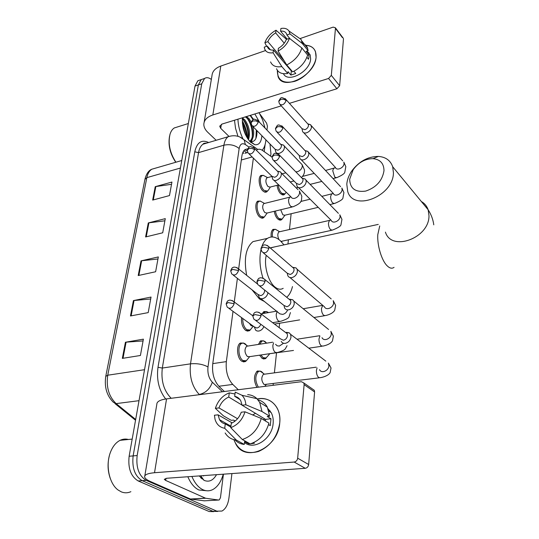 <?xml version="1.0" encoding="UTF-8"?>
<svg xmlns="http://www.w3.org/2000/svg" width="539" height="539" viewBox="0 0 539 539"><rect width="100%" height="100%" fill="white"/><g stroke="black" fill="none" stroke-linecap="round" stroke-linejoin="round"><path stroke-width="0.81" d="M250.237 329.989L249.348 330.757L245.69 330.414C242.489 327.496 241.115 323.225 241.56 317.599M264.312 217.076L262.271 218.234L259.751 217.096C255.695 213.781 254.381 203.001 257.79 201.141L260.411 201.074M270.335 187.04L268.442 190.065L266.529 192.005L264.696 192.113L262.985 191.028C259.064 187.646 257.723 177.237 260.957 175.444L263.443 175.364M246.377 360.726L245.467 361.487L241.87 361.245C236.992 358.415 235.941 345.229 240.387 343.02L243.796 343.114M282.072 219.157L281.338 219.872L277.854 219.137C276.049 217.345 274.85 214.731 274.257 211.308M286.263 192.282L284.194 194.694L280.704 193.865C278.771 191.823 277.565 188.973 277.08 185.308M262.25 313.671L263.921 311.555L266.859 311.616M271.198 236.998C270.807 233.192 271.434 230.645 273.084 229.358L275.611 229.331M269.561 353.988L265.451 358.678L262.136 358.401L259.589 355.174M258.403 344.421L260.681 340.796L263.76 340.897M256.894 387.366C253.532 380.541 253.68 375.09 257.332 371.027L260.559 371.176M244.962 153.292L247.772 152.497M233.016 311.36L226.346 361.615C225.551 371.135 227.694 378.742 232.774 384.428L238.299 389.737M253.364 158.136L238.649 268.961M237.403 278.36L234.263 301.995M272.04 157.172L272.808 159.719C275.442 161.801 277.713 160.716 279.626 156.465C278.111 155.192 276.224 154.781 273.974 155.232L272.04 157.172L262.608 150.516C260.431 149.013 258.477 148.825 256.739 149.95L256.355 150.246M273.098 385.304L273.266 383.734M274.405 372.847L276.5 352.964M279.162 327.624L279.62 323.238M287.954 244.005L288.392 239.794M289.47 229.52L291.134 213.734M242.274 120.81C245.44 126.288 247.192 132.163 247.529 138.449C247.192 132.163 245.44 126.288 242.274 120.81M231.925 473.572L228.947 497.969C228.01 504.605 225.679 508.971 221.96 511.06L216.806 511.154L146.217 480.377C138.927 475.903 135.909 467.623 137.155 455.536L201.741 83.794L204.571 78.451C206.531 77.192 208.788 77.522 211.342 79.442M269.972 143.98L270.942 153.716L270.639 156.195M213.801 511.639L209.119 511.518L138.186 480.95L142.188 480.66C134.885 476.206 131.866 467.953 133.133 455.893L198.365 84.94L201.209 79.604L203.419 78.849L201.209 79.604L198.365 84.94L133.133 455.893C131.866 467.953 134.885 476.206 142.188 480.66L212.952 511.336L142.188 480.66L146.217 480.377M217.635 511.457L212.952 511.336L217.635 511.457M247.691 148.798L245.104 149.546C243.433 150.725 242.361 152.908 241.883 156.094L212.743 363.865C211.888 373.359 214.037 380.932 219.191 386.591L224.413 391.503M244.659 149.889L247.286 150.96M246.586 136.879C246.08 131.873 244.666 127.13 242.341 122.649M138.186 480.95C130.869 476.51 127.851 468.276 129.131 456.257L195.003 86.078L197.867 80.749L200.09 79.988M155.232 186.683L171.934 182.047L169.475 195.569L152.665 200.09L155.232 186.683L155.845 186.555L153.292 199.922M133.409 300.594L151.035 297.056L148.212 312.607L130.465 315.975L133.409 300.594L134.063 300.499L131.125 315.854M125.432 342.245L143.387 339.159L140.416 355.484L122.34 358.388L125.432 342.245L126.092 342.164L123.013 358.28M148.286 222.937L165.284 218.632L162.711 232.787L145.604 236.958L148.286 222.937L148.912 222.823L146.237 236.803M141.023 260.869L158.325 256.928L155.63 271.75L138.206 275.544L141.023 260.869L141.656 260.761L138.86 275.409M157.954 258.976L141.656 260.761M164.894 220.795L148.912 222.823M143.064 340.931L126.092 342.164M150.684 298.977L134.063 300.499M171.517 184.311L155.845 186.555M279.748 422.852C277.497 436.671 270.423 446.211 258.525 451.46C246.545 454.653 238.312 450.712 233.838 439.629L235.947 444.251C245.845 463.109 278.306 447.761 279.748 422.852C281.553 407.369 270.234 395.929 257.204 398.948C265.943 397.472 272.572 400.477 277.086 407.969C279.37 412.254 280.26 417.213 279.748 422.852M223.429 474.185L220.458 497.692L219.265 499.929L218.652 500.037L205.642 498.252L190.435 499.006L150.381 481.502C146.837 479.939 144.924 478.41 144.634 476.921C144.492 474.718 147.787 473.323 154.525 472.723L294.179 462.051C296.113 461.68 297.272 460.394 297.663 458.19L308.658 464.51C308.295 466.686 307.149 467.953 305.236 468.303L166.807 478.255L164.28 479.319L165.655 480.424L205.642 498.252M204.301 500.819L190.759 499.094M144.809 475.89L156.822 404.324C156.782 401.622 160.029 399.803 166.558 398.873L301.382 381.7L303.841 382.973L304.124 384.644L297.663 458.19M234.115 421.808L234.505 420.615L234.115 421.808M312.479 389.017L314.298 390.29L314.594 391.941L308.658 464.51M268.826 410.833L269.931 410.718L268.826 410.833M245.009 411.803L241.256 412.227C239.282 417.577 235.961 421.269 231.298 423.297L230.746 427.656C237.665 425.035 242.415 419.753 245.009 411.803L261.24 418.466L268.927 423.102C265.835 433.848 259.596 440.774 250.211 443.887L242.307 439.501L230.746 427.656M230.82 427.063L225.275 423.937C222.782 423.384 220.862 421.976 219.521 419.706L218.052 414.828L232.194 422.906M257.992 399.83C262.042 400.854 265.154 403.293 267.324 407.147L269.648 416.223L267.209 416.485L270.976 418.783L270.261 425.628L268.53 424.591M268.126 408.825L271.151 412.571C272.862 415.717 273.522 419.376 273.125 423.533C272.121 438.854 253.862 450.793 244.49 442.479M237.551 418.729L218.969 407.922L215.364 408.346L223.389 415.818L231.271 420.346L233.603 420.097L235.193 421.013M269.076 411.277L270.174 411.035M225.275 423.937L224.716 428.276L236.318 440.06L244.261 444.426L244.591 441.609L248.486 443.772L250.17 443.866M244.261 444.426C240.562 444.055 237.477 442.539 234.997 439.885M236.318 440.06C231.46 439.534 227.741 437.176 225.154 432.979M247.63 394.649C251.262 394.865 254.361 396.205 256.935 398.678L259.704 402.384L262.001 411.526L245.845 404.789L242.105 405.22L265.478 419.369L265.586 421.087M269.648 416.223L262.001 411.526M224.716 428.276C219.791 427.44 216.557 424.429 215.014 419.241L214.428 415.232L218.052 414.828M215.364 408.346C217.945 400.659 222.587 395.498 229.284 392.857L228.738 397.054L242.092 405.133M234.977 394.002L229.284 392.857M239.956 399.54L234.687 396.32L235.213 392.109L241.957 395.269C244.295 397.654 245.589 400.827 245.845 404.789M218.969 407.922C220.929 402.707 224.19 399.082 228.738 397.054M234.687 396.32C237.355 396.839 239.383 398.334 240.778 400.814L242.105 405.22M250.312 443.86L254.408 443.233L253.485 442.714M261.24 418.466C258.073 429.32 251.767 436.327 242.307 439.501M252.636 414.936L255.526 413.346M263.403 419.773L264.71 418.897M270.976 418.783L265.478 419.369M248.573 442.977L248.486 443.772M130.889 491.683C127.763 493.097 124.59 493.172 121.369 491.898L118.021 489.958C109.282 483.685 105.476 465.581 110.219 452.881C112.483 446.716 115.77 442.532 120.082 440.329C122.831 439.009 125.614 438.719 128.437 439.48M223.254 474.199C221.091 481.772 217.621 486.885 212.838 489.547C209.631 491.17 206.329 491.238 202.94 489.735C198.419 487.573 194.734 483.146 191.891 476.449M206.37 490.733L198.911 489.985C194.37 487.835 190.678 483.422 187.841 476.745M216.516 474.684C213.188 480.444 209.092 482.358 204.214 480.411L199.167 475.93M201.882 475.735L206.12 475.432M110.266 478.423C107.692 471.032 107.382 463.493 109.336 455.805M200.899 477.999L201.869 477.386M203.506 475.964L203.843 475.593M201.606 478.666L202.758 478.639M200.703 477.797L201.674 477.116M201.66 478.72L202.731 478.598M383.99 170.688C383.883 163.438 380.224 159.423 373.022 158.655C365.146 158.735 358.536 162.414 353.18 169.684L349.676 179.231C350.027 188.542 355.363 192.497 365.685 191.089C376.256 187.511 382.36 180.706 383.99 170.688M346.793 184.237C347.15 179.864 348.726 175.566 351.536 171.335C358.752 161.525 367.692 156.553 378.365 156.418C385.661 156.964 390.438 160.406 392.688 166.746L393.423 172.749C393.531 196.257 353.288 212.043 347.695 191.426L346.793 184.237M266.253 255.365C263.638 265.444 268.247 281.944 275.079 287.125C278.016 289.43 280.718 289.827 283.191 288.325M261.92 246.343C263.275 242.597 265.127 239.936 267.465 238.366C271.434 235.947 275.678 236.695 280.199 240.616L283.986 244.861M292.468 286.566C291.303 291.491 289.369 295.062 286.681 297.272M264.609 301.57L259.421 298.936L252.03 289.814M274.715 246.875L270.322 248.007M262.965 278.097C259.737 267.654 259.104 258.026 261.065 249.213M246.66 275.355C243.702 258.814 245.818 247.563 253.013 241.6L259.003 240.259M319.283 377.826L264.123 384.556C261.314 380.992 261.058 377.59 263.369 374.342L264.615 374.174M258.363 387.177C254.927 380.79 254.96 375.548 258.477 371.459L260.108 371.095L261.617 371.674L263.221 373.325M281.223 341.376C282.079 342.905 283.44 343.559 285.313 343.343C288.466 342.521 290.366 340.412 291.013 337.003L290.568 334.308L289.268 332.839L286.425 332.314M255.749 320.523L280.428 338.836L283.393 340.257C285.67 339.658 287.044 338.128 287.516 335.669L287.193 333.708L285.306 332.28M293.492 350.451L267.694 353.975M259.798 344.205L261.813 341.2L263.349 340.83L265.006 341.497L266.36 342.878M266.293 357.97L263.18 357.707L260.95 354.979M284.093 305.761L284.599 307.944C285.427 309.467 286.788 310.093 288.688 309.837C291.788 308.975 293.654 306.9 294.274 303.612L293.89 301.146L292.731 299.772L289.76 299.226M259.616 286.041L283.851 305.364L286.809 306.731C289.045 306.105 290.4 304.602 290.851 302.231L290.575 300.439L288.904 299.078M263.733 313.408L265.047 311.933L266.495 311.569L268.577 312.559M287.334 273.475L287.86 275.759C288.661 277.275 290.022 277.881 291.936 277.585C294.981 276.682 296.814 274.641 297.42 271.474L297.083 269.204L296.039 267.917L292.967 267.357M263.355 252.892L287.146 273.145L290.097 274.466C292.3 273.812 293.627 272.336 294.065 270.039L293.822 268.395L292.34 267.108M331.6 230.294L281.041 241.411M272.438 236.965C272.033 233.326 272.619 230.887 274.183 229.661L275.395 229.318L277.929 230.739M296.457 183.563L296.989 186.083C297.71 187.545 299.044 188.071 300.991 187.66C303.888 186.662 305.62 184.729 306.186 181.865L305.95 180.087L305.189 179.036L302.433 178.389M273.859 160.777L296.369 183.381L299.266 184.52C301.362 183.792 302.615 182.391 303.026 180.322L302.857 179.036L301.82 177.971M278.993 239.626C277.45 236.217 277.423 233.643 278.919 231.905L279.781 231.716M318.219 207.34L284.774 215.236L282.82 214.812L280.731 209.752M284.949 215.196L282.086 219.151L278.825 218.457C277.113 216.752 275.988 214.273 275.442 211.025M299.307 155.697L299.825 158.277C300.526 159.712 301.847 160.211 303.794 159.773C306.651 158.742 308.355 156.842 308.901 154.066L308.005 151.439L305.343 150.779M277.14 132.291L299.239 155.549L302.109 156.627C304.178 155.879 305.404 154.504 305.808 152.497L305.66 151.304L304.73 150.314M284.936 193.966L281.661 193.184C279.815 191.23 278.683 188.502 278.252 185.005M302.056 128.787L302.568 131.428C303.241 132.837 304.555 133.308 306.509 132.837C309.319 131.779 310.99 129.906 311.529 127.224L310.713 124.772L308.14 124.118M280.314 104.815L302.008 128.673L304.858 129.683C306.886 128.922 308.099 127.568 308.49 125.627L308.355 124.516L307.526 123.593M275.988 352.749L249.436 356.683L247.408 356.542C244.524 352.93 244.248 349.501 246.579 346.26L247.873 346.058M254.421 327.24L255.749 330.299L257.123 331.007L258.787 331.061C261.098 330.542 262.803 329.046 263.901 326.573M249.658 356.65L246.323 360.759L242.948 360.53C238.379 357.869 237.396 345.512 241.56 343.437L243.278 343.026L245.023 343.707L246.626 345.344M228.96 308.389L254.098 326.769L256.86 328.035C258.76 327.564 260.054 326.297 260.741 324.229M253.081 326.028L251.14 325.758L249.449 323.373M258.168 294.826L259.508 297.979L260.883 298.673L262.56 298.694C265.498 297.851 267.304 295.857 267.984 292.711M253.256 326.156L250.177 330.023L246.754 329.706C243.972 327.24 242.644 323.501 242.786 318.502M233.252 275.119L257.911 294.422L260.674 295.648C262.823 295.022 264.13 293.56 264.609 291.262L264.521 289.955M291.943 207.057L266.98 213.053L264.865 212.629C262.412 209.206 262.042 206.208 263.76 203.634L264.629 203.419M278.69 184.897L270.14 187.087L268.024 186.602C265.639 183.213 265.262 180.289 266.879 177.816L272.006 176.469L272.593 178.955C273.286 180.296 274.533 180.767 276.352 180.37C280.159 178.712 281.769 176.226 281.183 172.898L280.469 171.941L277.801 171.382M267.182 213.006L264.278 217.096L260.748 216.395C256.955 213.276 255.715 203.169 258.909 201.431L260.169 201.054L262.843 202.509M249.058 153.925L271.905 176.266L274.627 177.291C276.642 176.57 277.861 175.209 278.286 173.194L278.124 171.88L277.147 170.91M275.193 149.411L275.773 151.951C276.44 153.278 277.686 153.723 279.512 153.292C283.218 151.648 284.808 149.229 284.282 146.049L283.629 145.146L281.041 144.573M267.506 191.123L263.969 190.328C260.297 187.148 259.037 177.392 262.069 175.714L263.254 175.35L265.788 176.671M252.697 126.301L275.112 149.249L277.814 150.213C279.802 149.471 281.001 148.131 281.419 146.184L281.27 144.964L280.395 144.054M266.879 177.816L267.681 177.607M316.076 57.255C315.241 66.62 305.061 78.054 294.624 81.369C283.076 84.003 277.315 80.311 277.342 70.292L278.036 76.39C282.611 91.569 315.174 75.601 316.076 57.255C316.373 49.676 312.775 45.68 305.283 45.276C310.424 45.391 313.826 47.52 315.477 51.656L316.076 57.255M259.838 113.938L266.596 123.155L267.425 126.214L266.94 130.061M265.094 144.62L264.204 151.648M216.166 140.281L207.791 132.304C205.116 129.724 203.796 127.015 203.83 124.192C204.126 119.995 207.124 116.923 212.824 114.969L328.554 78.472L331.323 75.366L339.644 85.701L336.909 88.76L289.416 103.353M204.166 122.198L211.962 75.756C212.299 71.377 215.243 68.143 220.795 66.061L265.525 50.558M342.393 37.609L335.453 28.399L331.323 75.366M335.453 28.399L335.386 27.772L333.156 27.118L300.344 38.491M343.464 39.037L339.644 85.701M281.264 105.86L222.068 124.051L219.777 126.395L220.734 128.363L228.88 136.3M289.43 38.35L286.35 39.421C284.855 43.1 282.207 46.071 278.407 48.328L278.063 51.09C283.689 47.984 287.476 43.74 289.43 38.35L301.867 47.991L307.648 55.086C305.317 62.369 300.324 67.961 292.657 71.876L286.741 64.936L278.063 51.09M273.462 50.033L273.105 52.795C268.126 53.422 265.201 51.724 264.339 47.695L264.272 47.129L267.256 46.091L267.526 47.088C268.462 49.319 270.437 50.302 273.462 50.033L291.363 71L291.862 70.939M267.256 46.091L270.443 49.804M302.339 43.336C304.919 44.11 306.671 45.707 307.587 48.133L308.113 50.673L306.112 51.353L308.955 54.85L308.941 56.972L308.497 59.243L306.907 57.309M307.439 51.528L310.201 54.924L310.639 59.054C309.992 71.741 287.806 83.478 283.44 73.681M308.288 52.573L308.854 52.694M273.105 52.795L281.816 66.58L287.759 73.472L287.967 71.667L290.898 75.076L295.776 73.486L293.89 71.269M287.759 73.472C282.072 74.369 278.333 72.792 276.534 68.749M281.816 66.58C276.103 67.51 272.357 65.953 270.571 61.904M286.512 39.367L276.015 30.224L275.672 32.906L284.242 43.201M296.396 36.18L301.045 39.401L302.352 43.565L289.955 33.896L286.889 34.981L290.049 38.828M308.113 50.673L302.352 43.565M284.174 60.84L267.849 41.678L264.865 42.729L266.596 46.32M264.865 42.729C266.818 37.467 270.531 33.297 276.015 30.224M287.146 39.145L280.563 31.168L280.907 28.479C284.659 27.839 287.354 28.702 288.992 31.046L289.955 33.896M267.849 41.678C269.345 38.067 271.946 35.143 275.672 32.906M280.563 31.168C283.682 30.838 285.717 31.841 286.674 34.173L286.889 34.981M301.867 47.991C299.495 55.315 294.456 60.968 286.741 64.936M287.907 66.951L288.035 66.452M285.549 63.036L285.306 63.905M308.955 54.85L307.587 55.308M291.363 71L290.898 75.076M285.36 62.74L284.545 63.009M259.104 112.671L262.648 119.981L265.026 128.073M265.909 139.817C265.511 144.506 264.265 147.969 262.163 150.219M261.9 135.72C261.294 142.276 258.915 145.267 254.772 144.695L250.291 141.919C244.551 135.222 241.93 127.177 242.442 117.792M253.559 119.469L250.467 115.326M247.873 138.968L248.526 135.094C248.519 129.198 246.956 124.253 243.844 120.258L242.334 118.843M248.466 139.796C250.534 132.816 249.335 126.2 244.881 119.941L242.422 117.947M249.759 141.252C251.45 139.978 252.427 137.573 252.676 134.022C252.703 128.066 251.147 123.047 248.007 118.984L245.36 116.896M249.847 141.461L250.554 141.117C253.734 138.388 254.502 133.51 252.872 126.476M251.194 121.976L249.052 118.661L246.411 116.572M243.769 130.175L243.23 128.215M245.434 134.595L242.429 123.633M254.873 113.972L259.724 122.562M249.584 141.171L250.534 141.521C254.26 142.114 256.396 139.54 256.935 133.787L256.894 130.593M242.732 138.348C239.835 132.116 238.231 125.722 237.915 119.18M237.989 136.347L235.536 128.282L234.492 120.237M175.923 162.219C169.873 152.887 167.905 143.556 170.021 134.224C170.937 131.287 172.352 129.198 174.272 127.952L177.702 126.874M175.781 162.259C170.007 153.763 167.946 144.998 169.59 135.956M248.014 129.434L246.795 125.351M250.945 142.532L251.235 142.047M251.437 141.676L252.36 139.123M252.333 129.043L250.642 123.357M248.108 138.146C248.519 131.044 246.774 124.758 242.887 119.287M250.669 142.283L250.925 141.811M251.012 141.629L251.558 140.268M252.239 137.061C252.67 129.838 250.918 123.465 246.97 117.933M255.931 138.382L256.308 129.993M253.087 119.671L250.076 115.447M243.136 151.883L243.581 153.474M218.847 386.254L232.774 384.428M212.784 363.616L226.346 361.615M241.337 159.982L252.158 156.957M263.942 420.103L264.218 419.207M165.695 398.988C158.958 390.364 156.391 379.8 157.994 367.295L194.768 151.816C196.971 142.343 201.599 139.244 208.647 142.518M137.155 455.536L129.131 456.257M216.806 511.154L209.119 511.518M201.741 83.794L195.003 86.078M204.557 143.192L205.224 143.542M199.484 394.676L171.234 398.274M249.186 147.228L245.38 144.573C242.152 142.7 240.077 144.014 239.154 148.515L207.993 366.944C207.4 373.325 208.849 378.425 212.339 382.239C209.961 388.936 205.608 393.012 199.268 394.481C192.133 386.901 189.216 376.687 190.503 363.845L162.32 368.056C160.885 380.669 163.782 390.681 171.011 398.078L169.967 398.436M207.993 366.944C202.94 364.249 197.106 363.219 190.503 363.845L223.894 145.207L198.547 152.625L162.32 368.056L157.994 367.295M239.154 148.515C234.876 145.065 229.789 143.96 223.894 145.207C224.568 141.097 226.003 138.26 228.206 136.697L203.048 144.189C200.771 145.759 199.268 148.569 198.547 152.625L194.768 151.816M206.653 143.118L203.048 144.189C203.19 143.468 204.449 143.091 206.835 143.057M212.339 382.239L222.472 391.752M240.253 137.256L244.127 139.837L245.38 144.573M105.792 376.161L144.924 179.42L146.844 177.641L107.739 375.211L105.745 376.417C104.236 387.13 106.796 395.774 113.439 402.343L116.154 403.617L135.68 419.463M155.63 168.114L151.809 169.226C149.337 170.816 147.686 173.625 146.844 177.641L180.417 168.047M144.54 369.693L107.739 375.211C106.068 387.191 108.878 396.657 116.154 403.617L139.022 400.679M166.558 398.873L154.525 472.723M314.594 391.941L304.124 384.644M165.978 478.349L165.655 480.424M190.435 499.006L205.325 498.164M305.236 468.303L294.179 462.051M203.917 500.846L218.652 500.037M379.726 225.969L377.785 234.647C377.098 245.386 381.632 260.472 387.083 265.747C389.69 268.314 392.008 268.853 394.049 267.357M385.432 232.12C391.334 252.09 429.603 238.123 428.977 215.56L428.141 209.759C426.895 206.134 424.631 203.378 421.336 201.505M261.119 315.733L254.866 314.56L252.811 316.056L253.829 319.101C256.78 321.567 259.212 320.449 261.119 315.733L260.829 313.732L258.767 312.263M319.519 369.687C321.453 373.877 328.743 370.792 328.898 365.685L328.406 363.091L331.034 367.996L330.171 372.449C330.077 372.954 328.11 376.249 320.449 377.677L318.731 377.536C317.168 376.114 316.393 373.817 316.393 370.643L317.053 367.861M290.568 334.308L325.839 361.137M265.114 281.351L258.989 280.165L256.962 281.769L257.918 284.686C260.802 287.078 263.2 285.973 265.114 281.351L264.858 279.519L263.019 278.124M322.019 337.663C323.838 341.8 331.148 338.708 331.296 333.715L330.865 331.337L333.371 336.161L332.502 340.729C332.327 341.308 330.461 344.515 323.016 346.078L321.264 345.883C319.742 344.414 318.973 342.137 318.973 339.058L319.903 335.979M293.89 301.146L328.581 329.47M268.954 248.311L262.951 247.111L260.95 248.802L261.853 251.612C264.669 253.936 267.034 252.831 268.954 248.311L268.732 246.633L267.095 245.306M289.942 277.524L324.438 306.779C326.142 310.848 333.473 307.742 333.607 302.864L333.23 300.674L335.629 305.438L334.732 310.141C334.551 310.781 332.496 314.008 325.495 315.578L323.717 315.328C322.221 313.813 321.473 311.555 321.466 308.571L322.726 305.33M297.083 269.204L331.202 298.916M298.451 187.545L331.236 220.363C332.657 224.204 339.968 221.051 340.082 216.516L339.819 214.791L341.948 219.38L341.012 224.446C341.133 225.881 338.263 227.775 332.408 230.119L330.575 229.695C329.174 228.064 328.467 225.875 328.453 223.139L329.43 220.485L330.225 220.303M305.95 180.087L338.384 213.329M279.626 156.465L279.485 155.151L278.333 154.053M282.935 128.06C281.446 126.759 279.6 126.348 277.383 126.82L275.469 128.821L276.204 131.3C278.778 133.308 281.021 132.223 282.935 128.06L282.8 126.847L281.782 125.816M301.126 159.645L333.358 193.467C334.699 197.227 341.989 194.047 342.097 189.627L341.861 188.023L343.916 192.571L342.966 197.766C343.06 199.201 340.257 201.108 334.551 203.486L332.718 203.001C331.344 201.337 330.643 199.174 330.629 196.506L331.539 194.013L332.273 193.831M308.692 152.422L340.581 186.656M286.115 100.658C284.666 99.331 282.847 98.92 280.664 99.419L278.778 101.48L279.478 103.899C282.005 105.819 284.215 104.741 286.115 100.658L286 99.533L285.091 98.576M303.733 132.702L335.42 167.44C336.686 171.119 343.943 167.919 344.05 163.607L343.835 162.118L345.822 166.618L344.852 171.948C344.832 173.443 342.097 175.364 336.632 177.702L334.786 177.156L332.738 170.728L333.587 168.377L334.261 168.202M311.34 125.702L342.696 160.838M234.169 303.733L228.071 302.574L226.171 304.003L227.222 307.122C230.012 309.366 232.329 308.234 234.169 303.733L233.892 301.719L232.039 300.418M287.065 345.694L285.407 348.686C284.754 349.952 282.038 351.246 277.255 352.56L275.288 352.398C273.617 350.916 272.815 348.598 272.869 345.445L273.563 342.844M275.577 344.313L277.127 345.789L279.357 346.072L283.527 343.262M238.575 270.551L232.592 269.385L230.712 270.901L231.703 273.9C234.431 276.083 236.722 274.971 238.575 270.551L238.326 268.705L236.668 267.459M290.447 312.58L289.079 316.683C289.066 317.909 286.236 319.465 280.59 321.352L278.596 321.136C276.965 319.6 276.177 317.309 276.224 314.257L277.174 311.374M260.889 298.673L279.869 313.853L282.645 314.399C284.828 313.9 286.445 312.512 287.489 310.235M254.61 149.707L252.084 148.461L249.079 148.501L247.273 150.32L248.075 152.968C250.581 154.875 252.757 153.79 254.61 149.707L254.462 148.373L253.404 147.369M273.967 180.289L290.979 196.876C291.68 198.211 292.92 198.696 294.712 198.325C297.582 197.314 299.233 195.394 299.65 192.558L299.381 191.042L301.847 196.324C301.085 200.158 303.369 202.549 292.792 206.855L290.737 206.397C289.241 204.712 288.513 202.509 288.547 199.794L289.578 197.261L290.413 197.052M281.183 172.898L298.033 189.701M258.269 122.151L255.796 120.884L252.831 120.945L251.053 122.818L251.814 125.398C254.267 127.238 256.423 126.153 258.269 122.151L258.141 120.911L257.191 119.975M295.783 171.806L297.474 171.698C300.304 170.661 301.928 168.774 302.339 166.025L302.089 164.624L300.883 163.364M220.795 66.061L212.824 114.969M221.361 124.327L220.734 128.363M336.909 88.76L328.554 78.472M246.774 152.78L243.844 150.765M256.207 150.105L256.739 149.95M265.451 358.678L263.362 358.981M245.232 361.615L243.392 361.885M284.194 194.694L282.874 195.024M281.338 219.872L279.903 220.208M245.467 361.487L243.129 361.824M266.765 191.871L265.309 192.241M263.517 217.844L261.941 218.214M249.348 330.757L247.179 331.114M204.571 78.451L197.867 80.749M257.763 149.438L244.127 139.837C239.565 135.808 234.256 134.763 228.206 136.697M144.991 179.069C146.379 173.76 148.649 170.472 151.809 169.226L181.758 160.521M135.538 420.258L114.935 403.556M314.298 390.29L303.841 382.973M219.521 419.706L230.935 426.16M268.927 411.19L271.151 412.571M259.704 402.384L267.324 407.147M241.957 395.269L256.935 398.678M200.757 475.816L203.904 480.262M132.183 439.096L120.082 440.329M353.18 169.684L351.536 171.335M373.022 158.655L378.365 156.418M433.774 224.837C433.1 219.562 431.22 214.535 428.141 209.759L392.688 166.746M267.465 238.366L253.013 241.6M270.679 247.751L378.27 224.399M266.145 384.644L264.831 386.355M252.845 315.706C253.741 313.455 254.529 312.371 255.216 312.445C256.463 311.562 258.329 311.993 260.829 313.732L287.193 333.708M263.369 374.342L316.157 367.194M264.332 374.12L260.108 371.095M258.477 371.459L256.47 371.735M286.263 332.657L289.268 332.839M308.807 348.181L321.931 346.24M264.339 358.253L262.358 358.543M256.995 281.398C257.911 279.162 258.707 278.09 259.374 278.185C260.526 277.336 262.358 277.78 264.858 279.519L290.575 300.439M297.036 339.226L319.593 335.736M266.738 343.127L263.349 340.83M261.813 341.2L259.838 341.51M289.739 299.448L292.731 299.772M274.499 324.094L299.65 319.89M313.934 317.511L324.485 315.746M260.984 248.418C261.92 246.195 262.702 245.151 263.335 245.272C264.46 244.423 266.259 244.874 268.732 246.633L293.822 268.395M322.746 305.35L303.194 308.746M268.152 312.633L266.495 311.569M265.047 311.933L263.099 312.276M293.075 267.472L296.039 267.917M282.072 241.182L281.56 241.944M272.08 156.741C274.418 152.766 274.149 152.173 279.485 155.151L302.857 179.036M330.946 220.074L278.919 231.905M279.633 231.703L275.395 229.318M274.183 229.661L272.316 230.086M302.312 178.274L305.189 179.036M329.861 204.591L333.809 203.661M280.745 219.467L278.912 219.892M275.51 128.383C277.875 124.448 277.491 123.862 282.8 126.847L305.66 151.304M333.338 193.44L321.837 196.364M300.762 201.471L310.1 199.208M305.162 150.597L308.005 151.439M296.207 187.882L298.141 187.397M310.134 184.372L321.877 181.414M333.075 178.598L335.945 177.87M283.696 194.276L281.89 194.727M278.825 101.029C281.196 97.135 280.745 96.548 286 99.533L308.355 124.516M335.534 167.676L325.502 170.465M302.494 176.408L314.217 173.383M307.904 123.855L310.713 124.772M244.133 361.076L242.078 361.379M226.205 303.673C227.027 301.604 227.768 300.58 228.415 300.607C229.547 299.718 231.366 300.088 233.892 301.719L252.818 315.834M246.579 346.26L272.68 342.204M247.59 346.011L243.278 343.026M241.56 343.437L239.505 343.761M272.653 322.686L279.424 321.554M248.149 330.36L246.128 330.697M230.753 270.558C231.608 268.489 232.349 267.479 232.976 267.539C234.047 266.684 235.833 267.074 238.326 268.705L257.447 283.959M252.259 315.416L252.919 315.302M261.031 313.887L276.837 311.118M262.803 217.446L260.903 217.897M247.32 149.923C249.544 146.244 249.173 145.53 254.462 148.373L278.124 171.88M290.966 196.856L263.76 203.634M264.501 203.412L260.169 201.054M277.612 171.193L280.469 171.941M258.909 201.431L257.009 201.903M284.282 146.049L302.089 164.624L304.474 169.866C304.778 172.79 303.753 175.35 301.402 177.54M290.238 181.926L293.971 180.969M277.376 153.588L276.999 153.204M266.145 191.466L264.278 191.945M251.1 122.414C253.357 118.755 252.885 118.068 258.141 120.911L281.27 144.964M282.099 173.814L285.859 172.824M267.58 177.601L263.254 175.35M280.806 144.317L283.629 145.146M262.069 175.714L260.196 176.213M219.858 125.883L219.777 126.395M343.397 38.41L335.386 27.772M267.526 47.088L269.513 49.399M307.041 51.037L310.201 54.924M301.84 41.011L307.587 48.133M288.992 31.046L301.045 39.401M250.554 141.117L249.901 141.306M250.534 141.521L254.772 144.695M188.34 123.525L174.272 127.952"/></g></svg>
